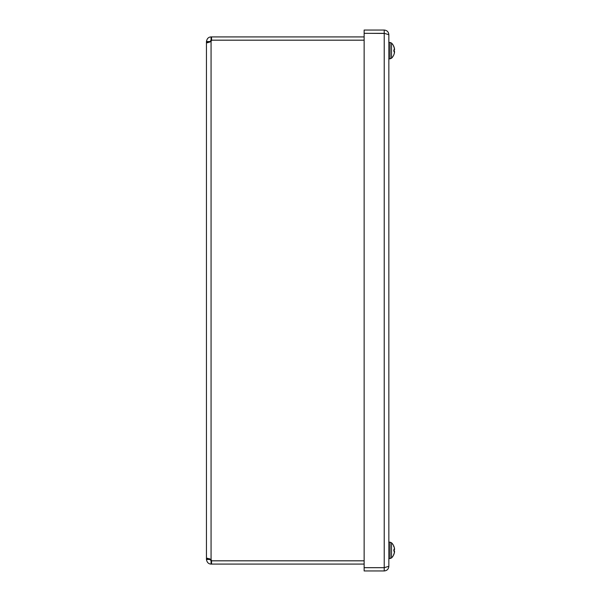 <?xml version="1.0" encoding="UTF-8"?>
<svg xmlns="http://www.w3.org/2000/svg" width="601" height="601" viewBox="0 0 601 601"><rect width="100%" height="100%" fill="white"/><g stroke="black" fill="none" stroke-linecap="round" stroke-linejoin="round"><path stroke-width="0.9" d="M209.696 41.537L206.444 41.537C207.007 38.539 208.547 36.999 211.064 36.916L211.064 40.162L209.696 42.153L206.444 42.153L207.578 42.761L211.064 41.401A3.073 3.073 0 0 0 211.537 40.199L364.138 40.199M206.444 559.463L209.696 559.463L211.537 560.838L211.537 564.084L211.064 564.084C208.547 564.001 207.007 562.461 206.444 559.463L206.444 558.847L207.413 558.231L211.064 559.599A3.073 3.073 0 0 1 211.537 560.801L364.138 560.801M364.138 36.916L211.537 36.916L211.537 40.162L364.138 40.162M209.696 558.757L206.444 558.847L206.444 42.153L207.052 42.746M211.064 560.838L211.064 564.084M211.537 564.084L364.138 564.084M211.537 560.838L364.138 560.838M211.064 36.916L211.537 36.916M211.537 40.162L211.064 40.162M206.444 42.153L206.444 41.537M209.696 558.847L209.696 559.463M384.828 567.554L384.227 567.697L384.227 33.333L384.835 33.446L364.138 33.303L364.138 30.05L384.227 30.05C387.029 30.328 388.569 31.868 388.847 34.67L388.847 566.33L384.227 567.667L364.138 567.667L364.138 33.333L384.227 33.333L384.227 30.05M384.227 33.333L388.847 34.67M384.227 570.95L384.227 567.697L364.138 567.697L364.138 570.95L384.227 570.95C387.029 570.672 388.569 569.132 388.847 566.33M394.496 549.795L393.865 549.855L394.541 549.231L394.481 549.795A10.63 1.57 174.9 0 0 393.835 549.539L393.835 551.177A10.63 1.57 5.1 0 0 394.481 550.922L394.541 551.478L393.865 550.869L394.496 550.922L394.541 551.478A10.54 7.911 -15.2 0 1 394.203 552.604A10.54 6.724 -167 0 0 394.541 551.726L394.481 552.394A10.63 10.472 149.5 0 1 393.835 554.468L393.663 554.084M390.026 558.547L391.521 557.938L391.521 542.778L390.026 542.162L390.026 558.547L388.847 558.547M394.541 549.231A10.54 7.911 -164.8 0 0 394.203 548.112A10.54 6.724 -13 0 1 394.541 548.983L394.481 548.315A10.63 10.472 30.5 0 0 393.865 546.317L393.663 546.632M393.865 546.309L393.835 546.249A10.63 10.472 30.5 0 1 394.481 548.315L394.489 548.991M394.481 552.394L394.541 551.726L394.481 552.394A10.63 10.472 149.5 0 1 393.865 554.4M394.496 50.078L393.865 50.138L394.541 49.522L394.481 50.078A10.63 1.57 174.9 0 0 393.835 49.823L393.835 51.461A10.63 1.57 5.1 0 0 394.481 51.205L394.541 51.769L394.481 51.205L394.541 51.769L394.481 51.205L393.865 51.153L394.496 51.205L394.541 51.769A10.54 7.911 -15.2 0 1 394.203 52.888A10.54 6.724 -167 0 0 394.541 52.017L394.481 52.685A10.63 10.472 149.5 0 1 393.835 54.751L393.865 54.691A10.63 10.472 149.5 0 0 394.481 52.685L394.541 52.017L394.481 52.685M390.026 58.838L391.521 58.222L391.521 43.062L390.026 42.453L390.026 58.838L388.847 58.838M394.541 49.522A10.54 7.911 -164.8 0 0 394.203 48.396A10.54 6.724 -13 0 1 394.541 49.274L394.481 48.606A10.63 10.472 30.5 0 0 393.865 46.6M393.663 46.916L393.835 46.532A10.63 10.472 30.5 0 1 394.481 48.606L394.489 49.274M211.064 41.401L211.064 559.599M393.865 551.162L393.865 549.554M391.521 557.938A10.653 10.653 0 0 0 393.835 554.55M393.835 546.166A10.653 10.653 0 0 0 391.521 542.778M390.026 542.162L388.847 542.162M393.865 51.446L393.865 49.838M391.521 58.222A10.653 10.653 0 0 0 393.835 54.834M393.835 46.45A10.653 10.653 0 0 0 391.521 43.062M390.026 42.453L388.847 42.453"/></g></svg>
